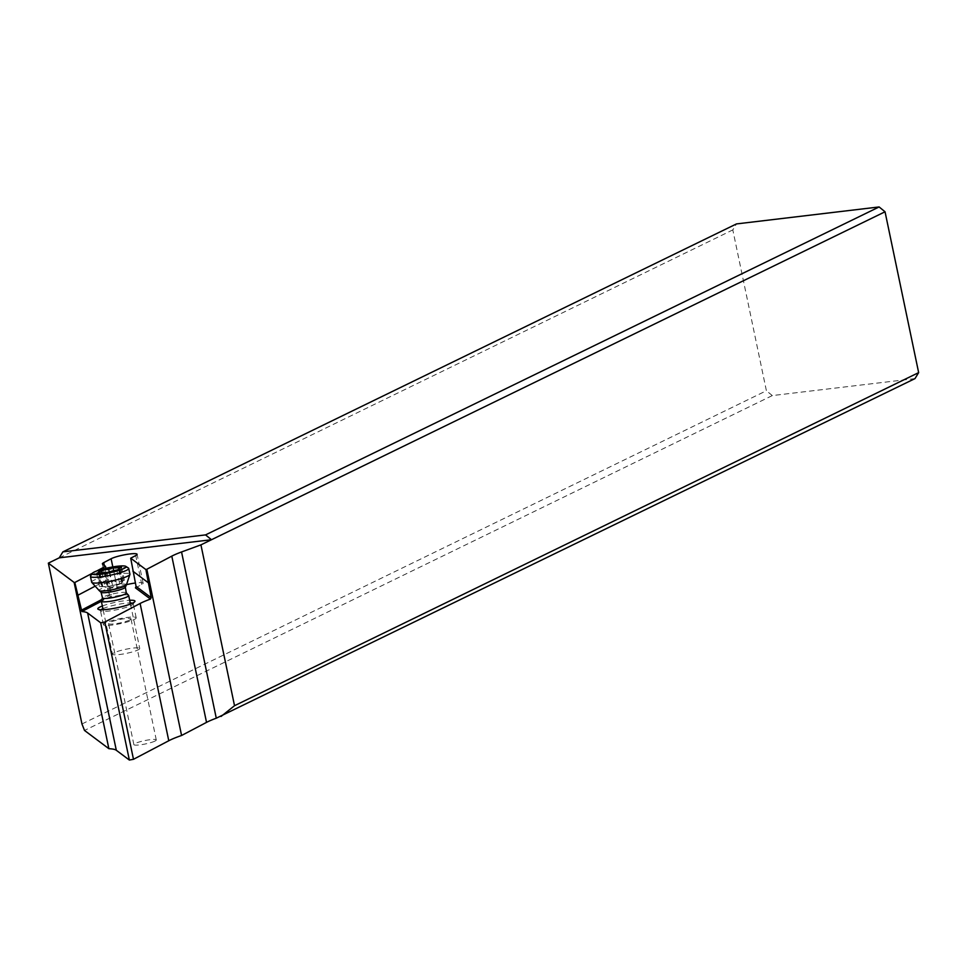<?xml version="1.0" encoding="UTF-8"?>
<svg xmlns="http://www.w3.org/2000/svg" width="967" height="967" viewBox="0 0 967 967"><rect width="100%" height="100%" fill="white"/><g stroke="black" fill="none" stroke-linecap="round" stroke-linejoin="round"><path stroke-width="0.73" stroke-dasharray="4.83 3.63" d="M914.987 378.605L772.319 395.576L84.504 730.448M154.913 741.109A11.447 1.704 -11.8 0 0 156.279 739.936A11.447 1.704 -11.8 0 0 147.697 740.045A11.447 1.704 -11.8 0 0 135.247 743.442A11.447 1.704 -11.8 0 0 133.869 744.614A11.447 1.704 -11.8 0 0 142.463 744.505A11.447 1.704 -11.8 0 0 154.913 741.109M135.465 587.863L141.786 584.539A13.961 2.079 -11.8 0 0 143.14 583.27A13.961 2.079 -11.8 0 0 136.057 582.92A13.961 2.079 -11.8 0 0 135.368 583.016M126.472 584.672A13.961 2.079 -11.8 0 0 117.164 587.718L109.779 591.599A13.961 2.079 -11.8 0 0 108.437 592.856A13.961 2.079 -11.8 0 0 108.606 593.097L112.051 595.684L101.366 601.293M102.345 605.995A18.989 2.828 168.2 0 1 125.347 600.652A18.989 2.828 168.2 0 1 129.675 600.277M92.397 573.238L96.615 571.026M81.953 723.969L766.396 390.741L732.805 229.904L736.467 223.921M59.229 557.838L732.805 229.904M772.319 395.576L766.396 390.741M95.177 586.159L108.352 579.233L105.947 568.306M108.352 579.233L112.051 595.684M132.443 603.203A16.753 2.49 168.2 0 1 133.253 603.746A16.753 2.49 168.2 0 1 133.144 604.157A16.753 2.49 168.2 0 1 131.234 605.463A16.753 2.49 168.2 0 1 108.957 611.023A16.753 2.49 168.2 0 1 100.713 610.926A16.753 2.49 168.2 0 1 100.447 610.6A16.753 2.49 168.2 0 1 100.979 609.766M102.901 608.678A16.753 2.49 168.2 0 1 124.743 603.335A16.753 2.49 168.2 0 1 130.243 602.973M134.171 619.521A16.753 2.49 -11.8 0 0 136.19 617.804A16.753 2.49 -11.8 0 0 123.619 617.973A16.753 2.49 -11.8 0 0 105.403 622.941A16.753 2.49 -11.8 0 0 103.384 624.658A16.753 2.49 -11.8 0 0 115.967 624.489A16.753 2.49 -11.8 0 0 134.171 619.521M129.614 620.065A11.447 1.704 168.2 0 1 117.176 623.461A11.447 1.704 168.2 0 1 108.582 623.57A11.447 1.704 168.2 0 1 109.96 622.397A11.447 1.704 168.2 0 1 122.41 619.001A11.447 1.704 168.2 0 1 130.992 618.892A11.447 1.704 168.2 0 1 129.614 620.065M139.611 648.881A13.961 2.079 168.2 0 1 125.311 653.607A13.961 2.079 168.2 0 1 112.414 654.188A13.961 2.079 168.2 0 1 112.547 653.789A13.961 2.079 168.2 0 1 126.846 649.062A13.961 2.079 168.2 0 1 139.744 648.482A13.961 2.079 168.2 0 1 139.611 648.881M128.587 595.334A13.961 2.079 -11.8 0 0 115.194 596.192A13.961 2.079 -11.8 0 0 101.475 600.809M126.423 584.684A13.961 2.079 -11.8 0 0 113.514 585.265A13.961 2.079 -11.8 0 0 99.214 590.003A13.961 2.079 -11.8 0 0 99.178 590.559M91.66 582.17A19.545 2.913 168.2 0 1 91.853 581.614A19.545 2.913 168.2 0 1 111.882 574.99A19.545 2.913 168.2 0 1 129.929 574.18M128.418 568.028A19.545 2.913 -11.8 0 0 109.223 569.503A19.545 2.913 -11.8 0 0 90.644 575.848M100.459 586.691L108.111 586.51L119.666 583.814L122.471 582.69L124.308 580.26L117.454 582.545L113.743 580.792L111.423 582.291L101.015 584.491L102.756 586.51L100.459 586.691L97.703 573.504M101.015 584.491L98.682 571.545M141.786 584.539L135.743 555.554M102.55 564.124L108.606 593.097M109.779 591.599L104.327 565.453M112.813 566.916L117.164 587.718M111.519 594.367L101.898 599.431M126.266 592.771A12.208 1.813 -11.8 0 0 114.553 593.52A12.208 1.813 -11.8 0 0 102.562 597.558M101.088 592.336A12.474 1.861 168.2 0 1 101.1 591.804A12.474 1.861 168.2 0 1 114.094 587.525A12.474 1.861 168.2 0 1 125.396 587.126M99.263 573.25L102.139 587.005M108.111 586.51L105.234 572.754M109.73 571.944L112.595 585.7M116.789 570.059L119.666 583.814M119.678 569.321L122.471 582.69M120.682 567.544L123.558 581.3M119.195 568.137L121.878 580.998M113.647 570.663L115.907 581.481M109.295 572.126L111.423 582.291M101.97 572.754L104.363 584.177M108.437 592.856L102.381 563.882M143.14 583.27L137.084 554.296M100.713 610.926L98.114 609.27M133.144 604.157L134.86 601.595M136.19 617.804L133.253 603.746M103.384 624.658L100.447 610.6M156.279 739.936L130.992 618.892M133.869 744.614L108.582 623.57M130.46 604.037L139.744 648.482M103.131 609.742L112.414 654.188M99.444 586.606L96.688 573.419M122.797 582.315L120.029 569.055M121.612 583.161L118.784 569.636M124.344 580.248L121.588 567.061M101.015 584.697L98.247 571.437M102.756 586.449L99.964 573.105M121.733 583.294L111.979 587.174L99.42 586.461"/><path stroke-width="1.45" d="M96.615 571.026L105.512 566.348L102.55 564.124A13.961 2.079 168.2 0 1 102.381 563.882A13.961 2.079 168.2 0 1 103.735 562.625L111.108 558.745A13.961 2.079 168.2 0 1 130.001 553.946A13.961 2.079 168.2 0 1 137.084 554.296A13.961 2.079 168.2 0 1 135.743 555.554L130.702 558.201L145.896 569.575A55.856 8.316 168.2 0 1 146.839 569.249L171.8 556.134A55.856 8.316 168.2 0 1 181.554 551.964L200.931 544.868L234.522 705.705L918.65 372.621L914.987 378.605L216.282 718.203A55.856 8.316 -11.8 0 0 206.527 722.373L181.578 735.488A55.856 8.316 -11.8 0 0 168.778 740.746L133.482 759.3L129.36 760.05L116.306 750.271A55.856 8.316 -11.8 0 0 108.872 748.688L84.504 730.448L81.953 723.969L48.35 563.132L74.133 582.448A55.856 8.316 168.2 0 1 74.81 582.485L92.397 573.238M101.366 601.293L81.881 611.543A55.856 8.316 168.2 0 1 87.622 613.005L100.677 622.784L104.811 622.035L140.106 603.481A55.856 8.316 168.2 0 1 150.453 599.093L151.178 597.666L136.069 586.353L135.465 587.863L150.453 599.093M135.368 583.016A13.961 2.079 -11.8 0 0 126.472 584.672M129.675 600.277A18.989 2.828 168.2 0 1 134.86 601.595A18.989 2.828 168.2 0 1 132.709 603.07A18.989 2.828 168.2 0 1 107.458 609.367A18.989 2.828 168.2 0 1 98.114 609.27A18.989 2.828 168.2 0 1 100.097 606.95A18.989 2.828 168.2 0 1 102.345 605.995M145.896 569.575L151.178 597.666M181.578 735.488L146.839 569.249M130.702 558.201L136.069 586.353M132.902 571.207L148.011 582.533M48.35 563.132L59.229 557.838L211.483 539.731L200.931 544.868M918.65 372.621L885.047 211.785L879.124 206.95L205.548 534.896L211.483 539.731L885.047 211.785M205.548 534.896L62.891 551.867L736.467 223.921L879.124 206.95M221.044 716.462L234.522 705.705M62.891 551.867L59.229 557.838M74.133 582.448L108.872 748.688M81.881 611.543L74.81 582.485M77.844 595.273L95.177 586.159M105.947 568.306L105.512 566.348M100.979 609.766A16.753 2.49 168.2 0 1 102.466 608.884A16.753 2.49 168.2 0 1 102.901 608.678M130.243 602.973A16.753 2.49 168.2 0 1 132.443 603.203M101.475 600.809A13.961 2.079 -11.8 0 0 101.354 601.015A13.961 2.079 -11.8 0 0 101.342 601.208A13.961 2.079 -11.8 0 0 114.239 600.628A13.961 2.079 -11.8 0 0 128.538 595.89A13.961 2.079 -11.8 0 0 128.684 595.503A13.961 2.079 -11.8 0 0 128.587 595.334L126.266 592.771A12.208 1.813 -11.8 0 1 126.23 593.267A12.208 1.813 -11.8 0 1 113.199 597.497A12.208 1.813 -11.8 0 1 102.454 597.739L101.088 592.336L99.202 590.595A13.961 2.079 -11.8 0 0 112.704 589.677A13.961 2.079 -11.8 0 0 126.278 585.083A13.961 2.079 -11.8 0 0 126.387 584.914A13.961 2.079 -11.8 0 0 126.399 584.878A13.961 2.079 -11.8 0 0 126.423 584.684M128.72 568.403L129.929 574.18A19.545 2.913 168.2 0 1 129.904 574.446A19.545 2.913 168.2 0 1 129.735 574.736A19.545 2.913 168.2 0 1 110.552 581.203A19.545 2.913 168.2 0 1 91.78 582.412A19.545 2.913 168.2 0 1 91.66 582.17L90.451 576.405A19.545 2.913 -11.8 0 0 108.509 575.595A19.545 2.913 -11.8 0 0 128.538 568.959A19.545 2.913 -11.8 0 0 128.72 568.403A19.545 2.913 -11.8 0 0 128.418 568.028L125.819 566.36A17.309 2.575 -11.8 0 0 108.812 567.677A17.309 2.575 -11.8 0 0 92.361 573.286A17.309 2.575 -11.8 0 0 92.3 573.358A17.309 2.575 -11.8 0 0 106.902 573.31A17.309 2.575 -11.8 0 0 125.915 567.194A17.309 2.575 -11.8 0 0 125.819 566.36M96.712 573.346L97.582 572.935A5.633 0.834 -11.8 0 0 99.637 571.968A5.633 0.834 -11.8 0 0 99.698 571.799A5.633 0.834 -11.8 0 0 98.682 571.545L101.487 570.421A5.633 0.834 -11.8 0 0 108.546 568.536L113.03 567.726A5.633 0.834 -11.8 0 0 119.001 567.242L121.588 567.061L120.682 567.544A5.633 0.834 -11.8 0 0 118.639 568.511A5.633 0.834 -11.8 0 0 118.578 568.681A5.633 0.834 -11.8 0 0 119.594 568.934L116.789 570.059A5.633 0.834 -11.8 0 0 109.73 571.944L105.234 572.754A5.633 0.834 -11.8 0 0 99.263 573.25L96.712 573.346M91.78 582.412L99.178 590.559A13.961 2.079 -11.8 0 0 99.202 590.595M116.306 750.271L87.622 613.005M100.677 622.784L129.36 760.05M140.106 603.481L168.778 740.746M133.482 759.3L104.811 622.035M216.282 718.203L181.554 551.964M171.8 556.134L206.527 722.373M104.327 565.453L103.735 562.625M111.108 558.745L112.813 566.916M101.898 599.431L81.01 610.407M125.396 587.126A12.474 1.861 168.2 0 1 125.359 587.259A12.474 1.861 168.2 0 1 125.263 587.416A12.474 1.861 168.2 0 1 113.139 591.514A12.474 1.861 168.2 0 1 101.088 592.336M102.562 597.558A12.208 1.813 -11.8 0 0 102.454 597.739L101.354 601.015M119.001 567.242L119.195 568.137M113.03 567.726L113.647 570.663M108.546 568.536L109.295 572.126M101.487 570.421L101.97 572.754M128.684 595.503L130.46 604.037M126.387 584.914L125.359 587.259L126.266 592.771M126.399 584.878L129.904 574.446M92.3 573.358L90.584 575.921M101.342 601.208L103.131 609.742M118.784 569.636L118.578 568.681M99.964 573.105L99.698 571.799"/></g></svg>
